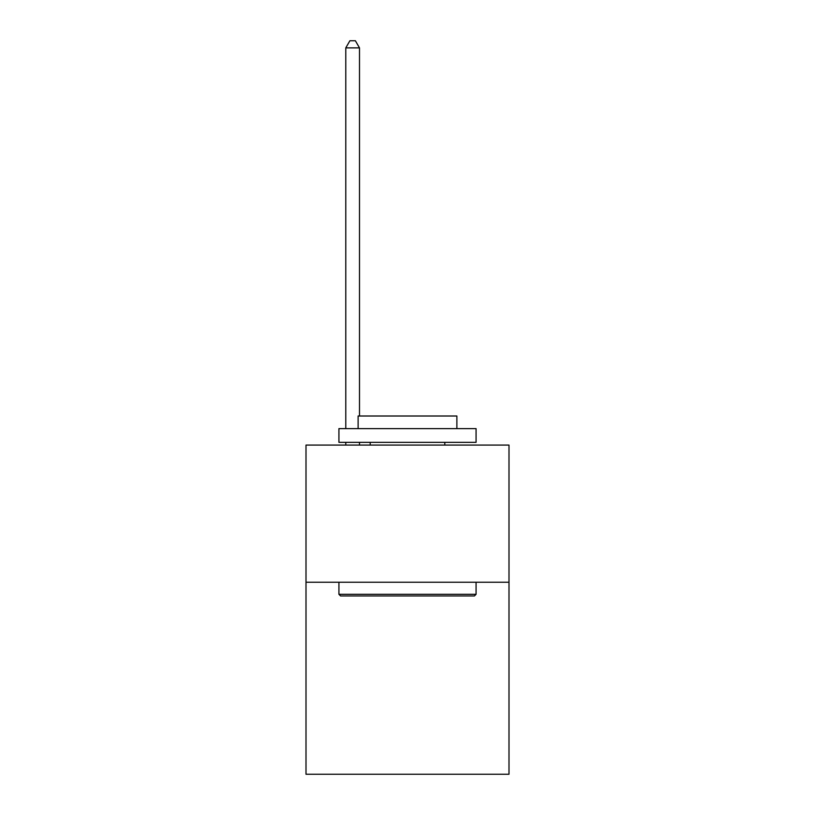 <?xml version="1.0" encoding="UTF-8"?>
<svg xmlns="http://www.w3.org/2000/svg" width="815" height="815" viewBox="0 0 815 815"><rect width="100%" height="100%" fill="white"/><g stroke="black" fill="none" stroke-linecap="round" stroke-linejoin="round"><path stroke-width="1.22" d="M508.998 582.236L508.998 774.25L306.002 774.25L306.002 445.082L508.998 445.082L508.998 582.236L306.002 582.236M340.568 595.948L338.928 594.308L476.072 594.308L474.432 595.948L340.568 595.948M476.072 428.619L476.072 442.341L338.928 442.341L338.928 428.619L476.072 428.619M358.121 428.619L358.121 416.007L456.879 416.007L456.879 428.619M476.072 582.236L476.072 594.308M338.928 582.236L338.928 594.308M444.807 442.341L444.807 445.082M370.193 442.341L370.193 445.082M359.497 445.082L359.497 442.341M359.497 416.007L359.497 47.881L345.784 47.881L345.784 428.619M345.784 445.082L345.784 442.341M345.784 47.881L349.9 40.75L355.381 40.75L359.497 47.881"/></g></svg>
